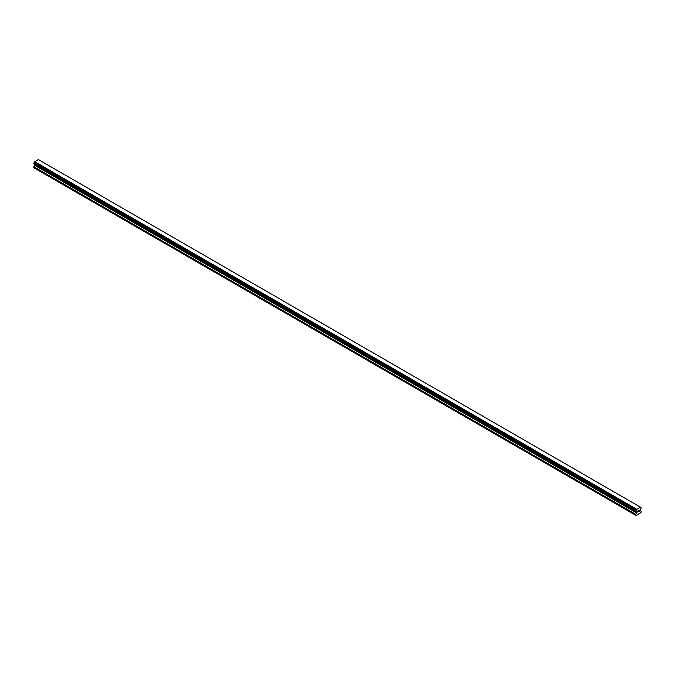 <?xml version="1.0" encoding="UTF-8"?>
<svg xmlns="http://www.w3.org/2000/svg" width="675" height="675" viewBox="0 0 675 675"><rect width="100%" height="100%" fill="white"/><g stroke="black" fill="none" stroke-linecap="round" stroke-linejoin="round"><path stroke-width="1.01" d="M637.824 511L638.331 510.705L637.824 511M637.824 511.54L637.824 511.996L637.824 511.54M637.824 511.996L638.339 511.701L637.824 511.996M637.757 512.114L638.331 510.629M638.736 510.688L639.267 510.199M638.677 511.583L639.36 511.186L638.677 511.583L639.25 510.325M636.635 512.882L636.053 511.557A0.776 0.447 -60 0 1 636.55 511.827L635.757 511.355L636.078 510.334A0.776 0.447 -60 0 0 636.55 509.515L640.465 507.254A0.776 0.447 -60 0 0 640.938 507.524L640.938 508.748A0.776 0.447 -60 0 0 640.465 509.566L640.373 510.722L641.25 511.304L640.955 512.637L636.053 515.464L635.757 514.477L636.635 512.882L34.627 165.316L33.75 167.729L635.757 515.295M636.044 511.557L636.55 511.827M34.661 164.371L34.627 165.316M33.995 163.983L636.01 511.549L33.995 163.983M640.339 507.102L38.323 159.536L34.535 161.949A0.776 0.447 -60 0 1 34.062 162.768L33.784 163.865L635.791 511.431M641.005 507.524L640.465 507.212L641.005 507.524M636.677 509.22L34.661 161.654M636.55 509.515L34.535 161.949M640.938 507.524L640.465 507.254M636.576 509.38L34.568 161.814M636.078 510.334L34.062 162.768M636.01 510.41L33.995 162.844M635.791 510.781L33.784 163.215M635.757 510.899L33.75 163.333M635.757 511.355L33.75 163.789M636.677 511.996L34.67 164.43M636.677 512.73L34.67 165.164M635.808 514.325L33.792 166.759M635.757 514.477L33.75 166.911"/></g></svg>
